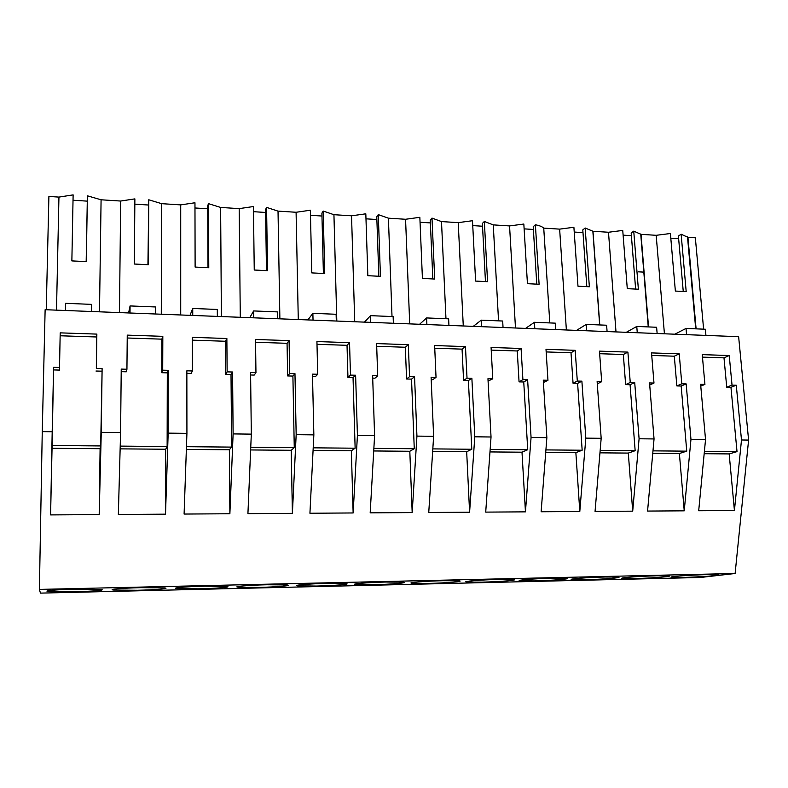 <?xml version="1.0" encoding="UTF-8"?>
<svg xmlns="http://www.w3.org/2000/svg" width="788" height="788" viewBox="0 0 788 788"><rect width="100%" height="100%" fill="white"/><g stroke="black" fill="none" stroke-linecap="round" stroke-linejoin="round"><path stroke-width="1.18" d="M39.4 589.404L735.115 573.497L700.404 577.486L40.444 593.118L39.4 589.404L42.256 431.627L52.195 431.745L50.59 514.909L52.047 448.293L100.096 448.697L100.687 445.939L102.115 368.597L101.258 432.336L120.584 432.563L118.348 514.475L165.51 514.17L165.677 449.239L167.135 446.53L167.302 372.852L168.307 370.33L168.169 433.134L186.923 433.361L184.096 514.052L229.879 513.756L229.357 449.771L231.633 447.101L231.012 374.487L232.568 372.015L233.11 433.912L251.313 434.129L247.924 513.638L292.397 513.352L291.215 450.283L294.269 447.663L292.9 376.073L294.968 373.65L296.17 434.671L313.851 434.877L309.93 513.244L353.142 512.958L351.349 450.785L355.132 448.205L353.044 377.619L355.615 375.246L357.417 435.4L374.596 435.606L370.183 512.85L412.183 512.584L409.809 451.268L414.271 448.736L411.523 379.117L414.557 376.792L416.931 436.109L433.627 436.306L428.751 512.476L469.599 512.21L466.673 451.741L471.785 449.249L468.397 380.574L471.874 378.289L474.79 436.798L491.032 436.995L485.713 512.111L525.448 511.855L522.001 452.194L527.733 449.741L523.744 381.993L527.625 379.757L531.063 437.478L546.862 437.665L541.129 511.757L579.801 511.501L575.861 452.647L582.165 450.234L577.614 383.382L581.889 381.175L585.809 438.128L601.175 438.315L595.058 511.402L632.705 511.166L628.302 453.08L635.158 450.697L630.075 384.721L634.714 382.564L639.088 438.768L654.05 438.946L647.569 511.067L684.23 510.831L679.384 453.504L686.752 451.16L681.167 386.031L686.161 383.914L690.968 439.389L705.536 439.566L698.7 510.742L734.426 510.506L729.166 453.918L737.016 451.613L730.959 387.312L736.278 385.224L741.488 439.99L748.6 440.078L738.632 336.683L45.133 309.704L42.256 431.627M46.246 309.743L48.895 196.448L58.942 197.099L73.126 194.882L71.866 260.907L86.296 261.626L87.389 195.808L86.178 261.606M87.389 195.808L101.081 199.788L120.662 201.038L134.876 198.881L134.344 264.029L148.38 264.729L148.755 199.778L147.937 264.669M134.837 204.151L148.282 205.008M148.755 199.778L161.658 203.668L180.718 204.89L194.961 202.762L195.119 267.063L208.771 267.743L208.465 203.639L207.717 205.835L208.012 267.644M194.971 207.973L207.737 208.781M208.465 203.639L220.62 207.441L239.178 208.623L253.431 206.545L254.248 270.018L267.536 270.688L266.58 207.392L265.566 209.549L266.472 270.55M253.5 211.686L265.605 212.455M266.58 207.392L278.026 211.115L296.091 212.267L310.364 210.229L311.802 272.894L324.735 273.544L323.169 211.056L321.898 213.164L323.395 273.367M310.482 215.301L321.967 216.03M323.169 211.056L333.935 214.691L351.537 215.814L365.819 213.814L367.838 275.701L380.437 276.332L378.289 214.622L376.772 216.68L378.831 276.125M365.977 218.828L376.871 219.517M378.289 214.622L388.405 218.178L405.564 219.271L419.846 217.311L422.417 278.43L434.7 279.041L431.991 218.099L430.248 220.118L432.829 278.804M420.053 222.265L430.376 222.915M431.991 218.099L441.497 221.576L458.222 222.64L472.495 220.719L475.607 281.08L487.565 281.68L484.344 221.477L482.374 223.457L485.457 281.414M472.751 225.604L482.522 226.225M484.344 221.477L493.258 224.885L509.56 225.929L523.833 224.038L527.438 283.68L539.1 284.261L535.387 224.787L533.21 226.717L536.766 283.966M524.128 228.865L533.387 229.456M535.387 224.787C539.396 225.526 542.174 226.639 543.74 228.116L559.638 229.131L573.9 227.269L577.978 286.202L589.355 286.773L585.169 227.998L582.795 229.899L586.804 286.458M574.225 232.046L582.992 232.608M585.169 227.998L592.98 231.268L608.494 232.253L622.747 230.431L627.278 288.664L638.369 289.216L633.739 231.14L631.178 233.002L635.611 288.881M623.111 235.149L631.395 235.681M633.739 231.14L641.028 234.341L656.177 235.307L670.401 233.514L675.365 291.067L686.19 291.609L681.137 234.213L678.409 236.036L683.235 291.255M670.805 238.183L678.635 238.675M681.137 234.213L687.944 237.336L695.351 237.818L703.615 329.157M73.018 200.231L87.182 201.127M735.115 573.497L748.6 440.078M74.387 591.749L48.452 591.492C42.079 590.862 56.618 589.572 75.146 589.168L100.736 589.434C107.06 590.094 92.363 591.355 74.387 591.749M481.911 582.155L466.92 582.027C460.724 581.475 480.69 579.81 498.607 579.436L513.343 579.564C519.42 580.155 499.228 581.78 481.911 582.155M534.175 580.923L520.247 580.805C514.111 580.273 534.924 578.559 552.674 578.185L566.365 578.303C572.354 578.885 551.334 580.559 534.175 580.923M198.881 588.823L176.837 588.606C170.435 587.986 186.401 586.577 204.86 586.183L226.589 586.41C232.933 587.05 216.769 588.429 198.881 588.823M140.953 587.661L164.525 587.897C170.868 588.547 155.453 589.877 137.506 590.261L113.61 590.035C107.207 589.404 122.455 588.055 140.953 587.661M316.668 586.045L297.844 585.868C291.491 585.277 309.004 583.76 327.306 583.376L345.834 583.553C352.108 584.174 334.388 585.661 316.668 586.045M258.572 587.415L238.222 587.218C231.83 586.617 248.565 585.149 266.955 584.755L287.009 584.952C293.323 585.592 276.391 587.03 258.572 587.415M385.982 582.027L403.131 582.184C409.346 582.795 390.818 584.332 373.207 584.716L355.792 584.558C349.478 583.977 367.799 582.401 385.982 582.027M656.621 575.801L668.48 575.89C674.282 576.432 651.587 578.195 634.793 578.55L622.707 578.461C616.738 577.959 639.226 576.156 656.621 575.801M605.332 576.983L618.058 577.082C623.958 577.643 602.101 579.357 585.12 579.722L572.157 579.623C566.099 579.101 587.75 577.348 605.332 576.983M443.063 580.707L458.941 580.855C465.097 581.455 445.742 583.041 428.268 583.415L412.124 583.278C405.859 582.706 424.998 581.091 443.063 580.707M683.245 577.407L671.967 577.328C666.077 576.836 689.401 575.004 706.6 574.649L717.661 574.728C723.374 575.26 699.842 577.062 683.245 577.407M690.968 439.389L684.23 510.831M639.088 438.768L632.705 511.166M585.809 438.128L579.801 511.501M531.063 437.478L525.448 511.855M474.79 436.798L469.599 512.21M416.931 436.109L412.183 512.584M357.417 435.4L353.142 512.958M296.17 434.671L292.397 513.352M233.11 433.912L229.879 513.756M168.169 433.134L165.51 514.17M101.258 432.336L99.199 514.603L50.59 514.909M741.488 439.99L734.426 510.506M102.115 368.597L96.353 368.449L96.855 334.102L60.203 332.861L59.484 367.474L53.604 367.326L52.195 431.745M168.307 370.33L162.712 370.183L162.821 336.338L127.252 335.127L126.937 369.247L121.234 369.099L120.584 432.563M232.568 372.015L227.131 371.877L226.865 338.505L192.331 337.333L192.39 370.961L186.854 370.823L186.923 433.361M294.968 373.65L289.689 373.512L289.078 340.613L255.529 339.48L255.952 372.635L250.584 372.488L251.313 434.129M355.615 375.246L350.483 375.108L349.537 342.662L316.934 341.559L317.702 374.251L312.472 374.113L313.851 434.877M414.557 376.792L409.563 376.664L408.312 344.661L376.605 343.588L377.698 375.827L372.625 375.689L374.596 435.606M471.874 378.289L467.018 378.161L465.472 346.602L434.631 345.548L436.03 377.353L431.095 377.225L433.627 436.306M527.625 379.757L522.907 379.629L521.085 348.483L491.082 347.469L492.756 378.841L487.959 378.713L491.032 436.995M581.889 381.175L577.299 381.057L575.201 350.315L546.005 349.33L547.955 380.289L543.287 380.171L546.862 437.665M634.714 382.564L630.242 382.446L627.898 352.108L599.471 351.143L601.677 381.697L597.127 381.579L601.175 438.315M686.161 383.914L681.797 383.795L679.226 353.842L651.528 352.906L653.981 383.066L649.548 382.948L654.05 438.946M736.278 385.224L732.032 385.115L729.235 355.536L702.246 354.63L704.925 384.406L700.611 384.288L705.536 439.566M56.5 310.137L58.942 197.099M99.495 311.812L101.081 199.788M119.471 312.59L120.662 201.038M161.284 314.215L161.658 203.668M180.718 314.973L180.718 204.89M221.389 316.559L220.62 207.441M240.291 317.288L239.178 208.623M279.878 318.835L278.026 211.115M298.278 319.544L296.091 212.267M336.811 321.051L333.935 214.691M354.728 321.74L351.537 215.814M392.01 316.54L388.405 218.178M409.711 323.888L405.564 219.271M445.969 318.726L441.497 221.576M463.275 325.966L458.222 222.64M498.548 320.854L493.258 224.885M515.48 327.995L509.56 225.929M549.797 322.932L543.74 228.116M566.375 329.975L559.638 229.131M599.776 324.951L592.98 231.268M615.999 331.915L608.494 232.253M648.534 326.931L641.028 234.341M664.422 333.797L656.177 235.307M696.1 328.852L687.944 237.336M638.359 271.821L644.091 272.136M652.76 453.277L679.384 453.504M599.964 452.844L628.302 453.08M545.72 452.391L575.861 452.647M489.969 451.928L522.001 452.194M432.661 451.455L466.673 451.741M373.719 450.963L409.809 451.268M313.072 450.46L351.349 450.785M250.643 449.948L291.215 450.283M186.362 449.416L229.357 449.771M120.131 448.864L165.677 449.239M99.199 514.603L100.096 448.697M53.604 367.326L52.047 448.293M704.176 453.711L729.166 453.918M53.633 369.936L59.464 370.084L60.203 332.861M59.484 367.474L59.464 370.084M96.855 334.102L96.491 336.978L60.174 335.767M96.353 368.449L96.491 336.978M95.988 371.03L101.701 371.168M121.204 371.67L126.297 371.808L126.937 369.247M162.821 336.338L161.865 339.155L127.223 338.003M162.712 370.183L161.757 372.714L161.865 339.155M161.757 372.714L167.302 372.852M186.864 373.354L191.189 373.463L192.39 370.961M226.865 338.505L225.368 341.263L192.331 340.16M227.131 371.877L225.624 374.349L225.368 341.263M225.624 374.349L231.012 374.487M250.614 374.989L254.199 375.088L255.952 372.635M289.078 340.613L287.059 343.312L255.568 342.268M289.689 373.512L287.659 375.945L287.059 343.312M287.659 375.945L292.9 376.073M312.531 376.575L315.436 376.654L317.702 374.251M349.537 342.662L347.025 345.311L316.993 344.307M350.483 375.108L347.951 377.491L347.025 345.311M347.951 377.491L353.044 377.619M372.704 378.122L374.95 378.181L377.698 375.827M408.312 344.661L405.337 347.252L376.703 346.296M409.563 376.664L406.569 378.989L405.337 347.252M406.569 378.989L411.523 379.117M431.194 379.619L432.829 379.668L436.03 377.353M465.472 346.602L462.064 349.133L434.749 348.227M467.018 378.161L463.58 380.456L462.064 349.133M463.58 380.456L468.397 380.574M488.087 381.077L492.756 378.841M521.085 348.483L517.263 350.975L491.219 350.108M522.907 379.629L519.056 381.875L517.263 350.975M519.056 381.875L523.744 381.993M543.425 382.505L547.955 380.289M575.201 350.315L571.005 352.758L546.173 351.931M577.299 381.057L573.053 383.264L571.005 352.758M573.053 383.264L577.614 383.382M601.677 381.697L597.294 383.864M627.898 352.108L623.328 354.501L599.658 353.714M630.242 382.446L625.633 384.613L623.328 354.501M625.633 384.613L630.075 384.721M653.981 383.066L649.716 384.987M679.226 353.842L674.311 356.196L651.735 355.447M681.797 383.795L676.843 385.923L674.311 356.196M676.843 385.923L681.167 386.031M704.925 384.406L700.768 386.12M729.235 355.536L723.995 357.851L702.472 357.131M732.032 385.115L726.733 387.204L723.995 357.851M726.733 387.204L730.959 387.312M637.265 332.743L636.773 326.449L656.621 327.256L657.133 333.511M586.705 330.773L586.252 324.4L606.612 325.227L607.085 331.561M534.816 328.754L534.422 322.302L555.313 323.149L555.737 329.561M481.566 326.685L481.232 320.155L502.675 321.021L503.039 327.512M426.889 324.558L426.613 317.938L448.628 318.835L448.933 325.414M370.734 322.371L370.518 315.663L393.133 316.579L393.379 323.247M313.033 320.125L312.875 313.329L336.121 314.274L336.309 321.031M253.726 317.82L253.637 310.935L277.534 311.9L277.652 318.746M192.745 315.446L192.735 308.463L217.301 309.457L217.34 316.402M130.01 313.003L130.079 305.931L155.354 306.956L155.325 313.988M65.463 310.492L65.601 303.321L91.615 304.375L91.507 311.506M686.565 334.654L686.023 328.448L705.378 329.226L705.94 335.412M130.079 305.931L128.592 312.944M192.735 308.463L190.007 315.338M253.637 310.935L249.757 317.663M312.875 313.329L307.891 319.918M370.518 315.663L364.48 322.125M426.613 317.938L419.59 324.272M481.232 320.155L473.273 326.36M534.422 322.302L525.586 328.389M586.252 324.4L576.58 330.379M636.773 326.449L626.312 332.309M686.023 328.448L674.814 334.201M65.601 303.321L65.424 310.492M652.976 450.864L686.752 451.16M600.17 450.391L635.158 450.697M545.907 449.909L582.165 450.234M490.156 449.406L527.733 449.741M432.829 448.894L471.785 449.249M373.867 448.372L414.271 448.736M313.2 447.83L355.132 448.205M250.761 447.269L294.269 447.663M186.451 446.697L231.633 447.101M120.209 446.106L167.135 446.53M51.988 445.506L100.687 445.939M704.403 451.317L737.016 451.613M599.658 324.951L592.852 231.13M648.248 326.912L640.733 233.997M695.705 328.842L687.5 236.824M48.472 590.685L48.452 591.492M466.89 581.416L466.92 582.027M520.208 580.234L520.247 580.805M176.837 587.838L176.837 588.606M113.62 589.237L113.61 590.035M297.834 585.159L297.844 585.868M238.212 586.479L238.222 587.218M355.772 583.878L355.792 584.558M622.678 577.959L622.707 578.461M572.118 579.082L572.157 579.623M412.094 582.627L412.124 583.278"/></g></svg>
